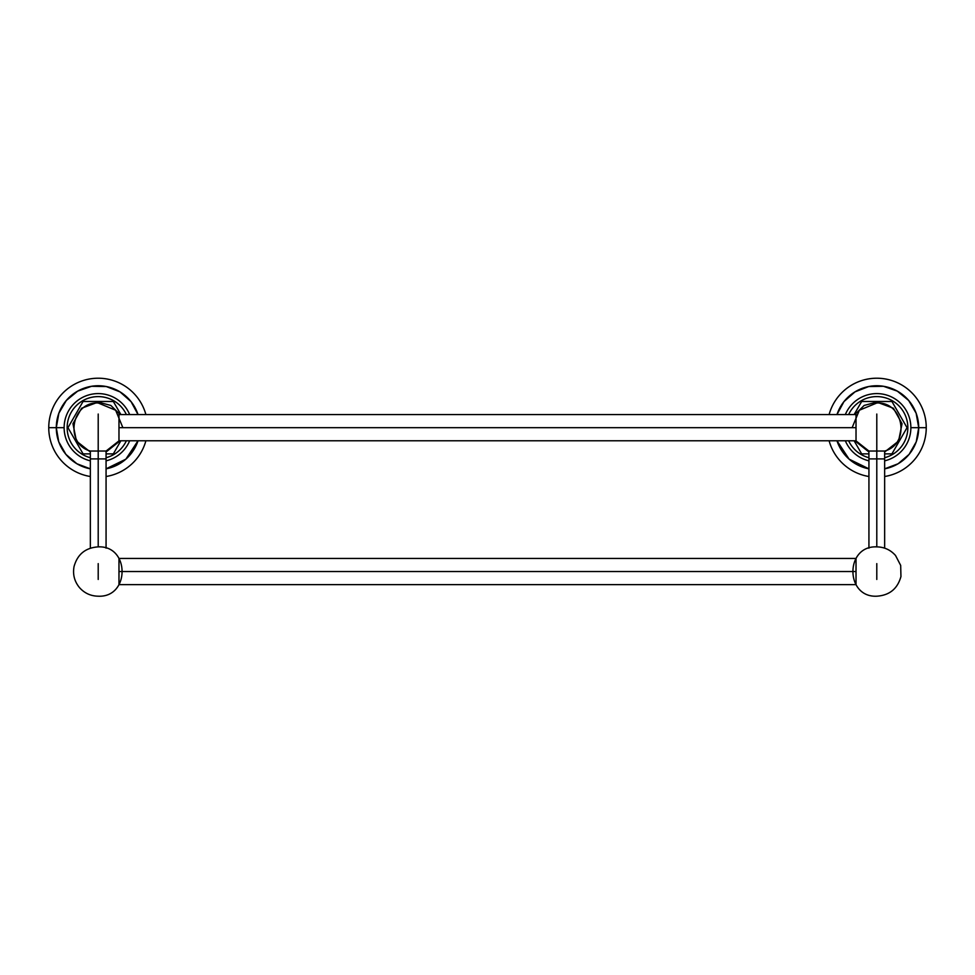 <?xml version="1.0" encoding="UTF-8"?>
<svg xmlns="http://www.w3.org/2000/svg" width="975" height="975" viewBox="0 0 975 975"><rect width="100%" height="100%" fill="white"/><g stroke="black" fill="none" stroke-linecap="round" stroke-linejoin="round"><path stroke-width="1.46" d="M856.026 584.842L856.026 571.533L118.974 571.533L856.026 571.533L856.026 558.236M852.126 427.672L859.353 410.231L876.793 403.004L876.793 401.481L876.793 403.004C903.752 401.468 910.723 443.869 884.691 451.035L876.793 451.035L876.793 414.046L876.793 451.035L868.896 451.035L868.932 458.896L876.793 458.896L876.793 451.035L876.793 458.896L868.932 458.896L868.932 548.157M856.026 440.98L856.026 414.363M884.654 451.035L884.654 458.896L876.793 458.896L876.793 546.878L876.793 458.896L884.654 458.896L884.654 548.157M876.793 579.394L876.793 563.684M876.793 579.442L876.793 563.635L876.793 579.442M868.896 451.035L855.892 440.773L119.108 440.773L106.104 451.035L98.207 451.035L98.207 414.046L98.207 451.035L90.309 451.035C64.277 443.869 71.248 401.468 98.207 403.004L98.207 401.481L113.332 401.481L120.888 414.57L113.332 401.481L83.082 401.481L67.957 427.672L83.082 453.875L90.346 453.875L83.082 453.875L67.957 427.672L83.082 401.481L98.207 401.481L98.207 403.004L115.647 410.231L122.874 427.672M118.974 414.363L118.974 440.98M106.068 451.035L106.068 458.896L98.207 458.896L98.207 451.035L98.207 458.896L90.346 458.896L98.207 458.896L98.207 546.878L98.207 458.896L106.068 458.896L106.068 548.157M98.207 579.394L98.207 563.684M98.207 563.635L98.207 579.442L98.207 563.635M118.974 558.236L118.974 584.842M856.026 427.672L118.974 427.672L856.026 427.672M891.918 401.481L907.043 427.672L891.918 453.875L884.654 453.875L891.918 453.875L907.043 427.672L891.918 401.481L876.793 401.481L891.918 401.481M861.668 453.875L868.932 453.875L861.668 453.875L854.112 440.773L861.668 453.875M861.668 401.481L854.112 414.57L861.668 401.481L876.793 401.481L861.668 401.481M120.888 440.773L113.332 453.875L106.068 453.875L113.332 453.875L120.888 440.773M829.103 414.57A49.457 49.457 0 0 1 926.25 427.672L910.869 427.672A34.076 34.076 0 0 0 845.337 414.57A34.076 34.076 0 0 1 910.869 427.672A34.076 34.076 0 0 1 884.654 460.834A34.076 34.076 0 0 0 910.869 427.672L926.25 427.672A49.457 49.457 0 0 1 884.654 476.507A49.457 49.457 0 0 0 883.399 378.666A49.457 49.457 0 0 0 829.103 414.57M836.977 414.57A41.913 41.913 0 0 1 918.706 427.672A41.913 41.913 0 0 1 884.654 468.841L898.133 463.747L909.09 454.387L916.232 441.87L918.706 427.672L916.122 413.181L908.688 400.481L897.317 391.133L883.423 386.283L868.713 386.551L854.99 391.877L843.96 401.615L836.977 414.57M868.932 460.834A34.076 34.076 0 0 1 845.337 440.773A34.076 34.076 0 0 0 868.932 460.834M848.628 414.57A31.054 31.054 0 0 1 907.847 427.672A31.054 31.054 0 0 0 848.628 414.57A31.054 31.054 0 0 1 907.847 427.672A31.054 31.054 0 0 1 884.654 457.714A31.054 31.054 0 0 0 907.847 427.672A31.054 31.054 0 0 1 884.654 457.714M868.932 457.714A31.054 31.054 0 0 1 848.628 440.773A31.054 31.054 0 0 0 868.932 457.714A31.054 31.054 0 0 1 848.628 440.773M868.932 476.507A49.457 49.457 0 0 1 829.103 440.773A49.457 49.457 0 0 0 868.932 476.507M868.932 468.841A41.913 41.913 0 0 1 836.977 440.773L849.128 459.164L868.932 468.841M56.294 427.672L48.75 427.672A49.457 49.457 0 0 1 145.897 414.57A49.457 49.457 0 0 0 48.75 427.672L56.294 427.672A41.913 41.913 0 0 1 138.023 414.57L131.04 401.615L120.01 391.877L106.287 386.551L91.577 386.295L77.671 391.133L66.312 400.481L58.878 413.181L56.294 427.672L64.131 427.672L56.294 427.672L58.768 441.87L65.91 454.387L76.867 463.747L90.346 468.841A41.913 41.913 0 0 1 56.294 427.672M129.663 414.57A34.076 34.076 0 0 0 64.131 427.672A34.076 34.076 0 0 1 129.663 414.57M129.663 440.773A34.076 34.076 0 0 1 106.068 460.834A34.076 34.076 0 0 0 129.663 440.773M90.346 460.834A34.076 34.076 0 0 1 64.131 427.672A34.076 34.076 0 0 0 90.346 460.834M90.346 457.714A31.054 31.054 0 0 1 67.153 427.672A31.054 31.054 0 0 0 90.346 457.714A31.054 31.054 0 0 1 91.504 397.349A31.054 31.054 0 0 1 126.372 414.57A31.054 31.054 0 0 0 67.153 427.672A31.054 31.054 0 0 1 126.372 414.57M126.372 440.773A31.054 31.054 0 0 1 106.068 457.714A31.054 31.054 0 0 0 126.372 440.773A31.054 31.054 0 0 1 106.068 457.714M145.897 440.773A49.457 49.457 0 0 1 106.068 476.507A49.457 49.457 0 0 0 145.897 440.773M90.346 476.507A49.457 49.457 0 0 1 48.75 427.672A49.457 49.457 0 0 0 90.346 476.507M138.023 440.773A41.913 41.913 0 0 1 106.068 468.841L125.873 459.164L138.023 440.773M118.974 558.443L855.892 558.443M119.108 584.634L855.892 584.634M876.793 596.2C889.48 595.347 897.536 588.79 900.949 576.542L900.681 565.403L895.55 555.518C890.565 549.9 884.313 547.012 876.793 546.878C844.972 545.342 844.972 597.724 876.793 596.2M90.346 451.035L90.346 548.157M98.207 546.878C85.52 547.731 77.464 554.288 74.051 566.536C72.613 574.372 74.417 581.38 79.45 587.559C84.435 593.178 90.687 596.054 98.207 596.2C130.028 597.724 130.028 545.342 98.207 546.878M119.108 414.57L855.892 414.57M854.831 414.57L864.167 405.442L876.793 402.102L893.405 408.245L902.046 423.698L898.572 441.066L884.654 451.998M854.831 440.773L868.932 451.998M90.346 451.998L76.428 441.066L72.954 423.698L81.595 408.245L98.207 402.102L110.833 405.442L120.169 414.57M120.169 440.773L106.068 451.998"/></g></svg>
